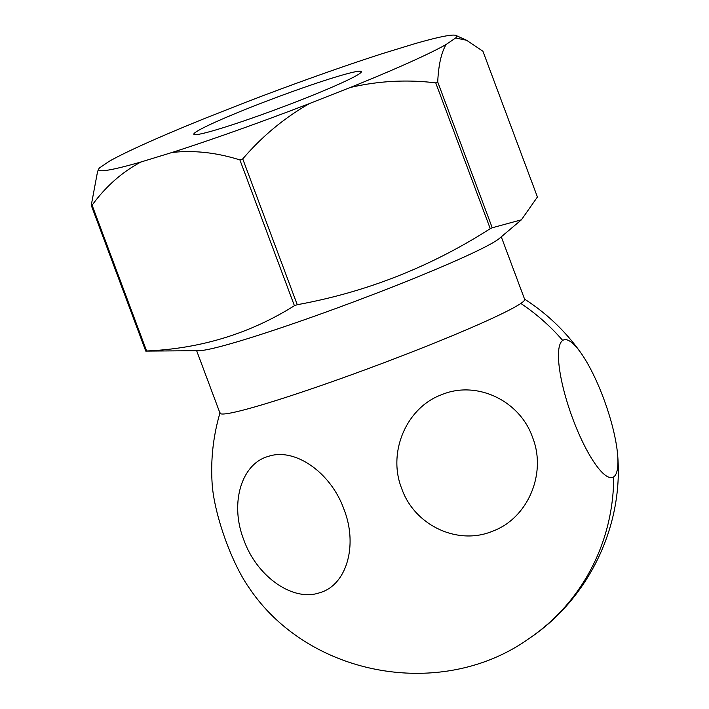 <?xml version="1.0" encoding="UTF-8"?>
<svg xmlns="http://www.w3.org/2000/svg" width="709" height="709" viewBox="0 0 709 709"><rect width="100%" height="100%" fill="white"/><g stroke="black" fill="none" stroke-linecap="round" stroke-linejoin="round"><path stroke-width="1.06" d="M343.945 509.275C358.267 545.513 346.488 585.554 319.431 592.813C293.012 601.932 256.853 576.718 243.834 539.939C229.503 503.7 241.29 463.659 268.348 456.392C294.767 447.282 330.926 472.495 343.945 509.275M532.486 437.187C547.029 473.275 527.904 518.314 492.675 531.147C458.076 545.833 414.579 525.617 401.764 488.696C387.229 452.608 406.354 407.569 441.574 394.736C476.173 380.051 519.67 400.266 532.486 437.187M613.71 476.865A72.974 17.955 -109.6 0 1 572.899 419.063A72.974 17.955 -109.6 0 1 562.698 340.426A72.974 17.955 -109.6 0 1 580.972 353.011A72.974 17.955 -109.6 0 1 617.752 456.33A72.974 17.955 -109.6 0 1 613.71 476.865A203.261 196.615 55.7 0 1 529.375 638.322C442.124 701.033 308.539 676.696 248.956 587.601A72.974 17.955 70.4 0 1 212.186 484.282C210.538 459.99 213.152 436.141 220.029 412.735M501.281 236.824L524.651 299.349A162.609 10.121 159.5 0 1 520.831 303.443A162.609 10.121 159.5 0 1 338.228 379.519A162.609 10.121 159.5 0 1 220.02 413.241L196.65 350.716M521.434 219.79L499.322 238.472A162.609 10.121 159.5 0 1 314.548 316.179A162.609 10.121 159.5 0 1 199.202 350.68L145.753 351.097A218.168 13.577 -20.5 0 0 146.612 350.982C200.656 348.668 249.922 333.576 294.412 305.712A218.168 13.577 -20.5 0 0 295.83 305.207A218.168 13.577 -20.5 0 0 297.248 304.702C366.358 292.135 430.691 266.788 490.247 228.661A218.168 13.577 -20.5 0 0 492.232 227.775L521.434 219.79L537.422 196.996L482.918 51.216L466.531 40.236L455.612 38.02L446.085 44.507C441.29 52.67 438.499 65.157 437.719 81.987L492.232 227.775M294.412 305.712L239.908 159.933A218.168 13.577 -20.5 0 0 241.326 159.428A218.168 13.577 -20.5 0 0 242.744 158.922C261.949 136.447 284.176 118.004 309.425 103.576A191.067 11.893 159.5 0 1 237.533 130.217A191.067 11.893 159.5 0 1 172.11 152.453L140.949 161.998C121.957 172.163 105.676 186.556 92.099 205.193L146.612 350.982M296.371 90.158A89.44 5.566 159.5 0 1 361.386 71.609A89.44 5.566 159.5 0 1 258.847 115.7A89.44 5.566 159.5 0 1 193.841 134.249A89.44 5.566 159.5 0 1 296.371 90.158M455.612 38.02A191.067 11.893 159.5 0 0 455.967 35.45A191.067 11.893 159.5 0 0 414.269 43.861L383.108 53.405A191.067 11.893 159.5 0 0 245.801 102.273L205.105 118.314A191.067 11.893 159.5 0 0 109.142 161.351L99.606 167.838A191.067 11.893 159.5 0 0 98.728 169.017L97.558 171.578L91.248 205.318A218.168 13.577 -20.5 0 0 92.099 205.193M145.753 351.097L91.248 205.318M239.908 159.933C216.67 152.586 194.08 150.095 172.11 152.453M309.425 103.576L350.113 87.544C378.349 80.915 406.886 79.364 435.743 82.882A218.168 13.577 -20.5 0 0 437.719 81.987M242.744 158.922L297.248 304.702M490.247 228.661L435.743 82.882M140.949 161.998A191.067 11.893 159.5 0 1 98.728 169.017M446.085 44.507A191.067 11.893 159.5 0 1 350.113 87.544M562.698 340.426A203.261 196.615 -124.3 0 0 520.831 303.443M580.972 353.011C565.614 331.342 546.728 313.325 524.323 298.968M617.752 456.33C623.273 526.867 588.381 598.928 529.375 638.322M455.967 35.45L466.531 40.236"/></g></svg>
